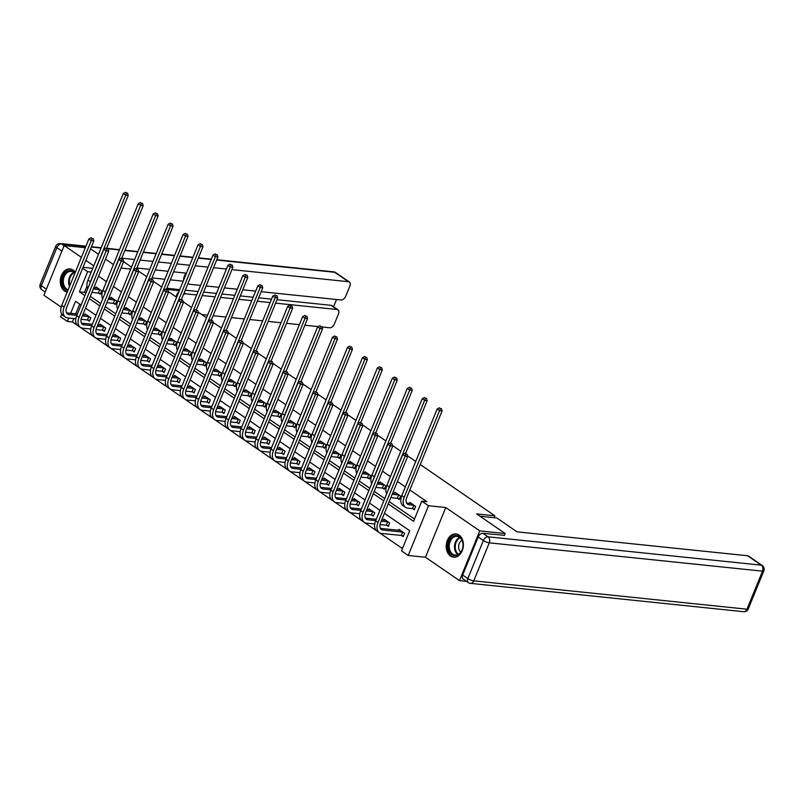 <?xml version="1.0" encoding="UTF-8"?>
<svg xmlns="http://www.w3.org/2000/svg" width="804" height="804" viewBox="0 0 804 804"><rect width="100%" height="100%" fill="white"/><g stroke="black" fill="none" stroke-linecap="round" stroke-linejoin="round"><path stroke-width="1.21" d="M75.295 272.244A11.698 8.573 -84.1 0 0 73.164 270.104A11.698 8.573 -84.1 0 0 70.089 268.948A11.698 8.573 -84.1 0 0 60.742 277.521A11.698 8.573 -84.1 0 0 64.601 291.068A11.698 8.573 -84.1 0 0 67.174 292.143M450.501 556.036A11.698 8.573 -84.1 0 0 453.577 557.192A11.698 8.573 -84.1 0 0 462.933 548.619A11.698 8.573 -84.1 0 0 459.064 535.072A11.698 8.573 -84.1 0 0 455.989 533.916A11.698 8.573 -84.1 0 0 446.642 542.499A11.698 8.573 -84.1 0 0 450.501 556.036M73.797 318.555L72.41 321.942L67.335 321.419L60.632 316.816L61.727 314.123M85.304 247.712L64.179 245.521L43.888 295.249L61.174 307.128M466.521 581.352L459.486 580.619L479.777 530.891L445.768 507.535L428.502 505.746L408.211 555.474L401.497 550.871L409.728 530.71L384.423 513.334M445.768 507.535L425.477 557.262L459.486 580.619M425.477 557.262L408.211 555.474M72.41 321.942L402.442 548.559M420.221 464.531L494.902 515.816L476.621 513.917L505.173 533.524L504.369 535.494M505.173 533.524L479.777 530.891M138.479 271.079L146.74 276.747M153.423 281.34L161.684 287.008M168.368 291.601L176.629 297.269M183.312 301.862L191.573 307.53M198.256 312.123L206.517 317.801M213.201 322.384L221.462 328.062M228.145 332.645L236.406 338.323M243.099 342.906L251.361 348.584M258.044 353.177L266.305 358.845M272.988 363.438L281.249 369.106M287.932 373.699L296.194 379.367M302.877 383.96L311.138 389.628M317.821 394.221L326.082 399.889M332.766 404.482L341.027 410.161M347.71 414.743L355.971 420.422M362.654 425.004L370.915 430.683M377.609 435.265L385.87 440.944M392.553 445.537L400.814 451.205M407.497 455.798L415.758 461.466M494.138 517.686L494.902 515.816M79.696 304.093L75.717 313.851M401.719 535.585L403.276 536.65L404.643 533.293L398.895 529.344L398.513 530.288M386.774 525.324L388.332 526.389L389.699 523.032L383.95 519.082L383.568 520.017M371.83 515.062L373.388 516.128L374.754 512.771L369.006 508.821L368.624 509.756M356.886 504.801L358.443 505.867L359.81 502.51L354.061 498.56L353.68 499.495M341.941 494.54L343.499 495.606L344.866 492.249L339.117 488.299L338.735 489.234M326.997 484.279L328.545 485.345L329.921 481.978L324.173 478.038L323.791 478.973M312.052 474.008L313.6 475.084L314.977 471.717L309.228 467.777L308.847 468.712M297.098 463.747L298.656 464.823L300.033 461.456L294.284 457.506L293.902 458.451M282.154 453.486L283.712 454.551L285.088 451.195L279.34 447.245L278.948 448.19M267.209 443.225L268.767 444.29L270.134 440.934L264.385 436.984L264.003 437.929M252.265 432.964L253.823 434.029L255.19 430.673L249.441 426.723L249.059 427.658M237.321 422.703L238.878 423.768L240.245 420.412L234.497 416.462L234.115 417.397M222.376 412.442L223.934 413.507L225.301 410.151L219.552 406.201L219.17 407.136M207.432 402.181L208.99 403.246L210.357 399.889L204.608 395.94L204.226 396.874M192.488 391.91L194.035 392.985L195.412 389.618L189.664 385.679L189.282 386.613M177.543 381.649L179.091 382.724L180.468 379.357L174.719 375.418L174.337 376.352M162.589 371.388L164.147 372.463L165.523 369.096L159.775 365.147L159.393 366.091M147.645 361.127L149.202 362.192L150.579 358.835L144.831 354.886L144.439 355.83M132.7 350.866L134.258 351.931L135.625 348.574L129.876 344.625L129.494 345.569M117.756 340.605L119.314 341.67L120.68 338.313L114.932 334.363L114.55 335.298M102.811 330.343L104.369 331.409L105.736 328.052L99.987 324.102L99.606 325.037M87.867 320.082L89.425 321.148L90.792 317.791L85.043 313.841L84.661 314.776M388.262 503.927L413.568 521.304L421.798 501.143L426.874 501.666L409.839 489.968M405.377 486.902L397.437 481.455M390.432 476.641L382.493 471.184M375.488 466.38L367.539 460.923M360.544 456.119L352.594 450.662M345.589 445.858L337.65 440.401M330.645 435.597L322.705 430.14M315.701 425.336L307.761 419.879M300.756 415.065L292.817 409.618M285.812 404.804L277.872 399.357M270.868 394.543L262.928 389.096M255.923 384.282L247.984 378.825M240.979 374.021L233.029 368.564M226.035 363.76L218.085 358.303M211.08 353.499L203.141 348.042M196.136 343.238L188.196 337.78M181.191 332.967L173.252 327.519M166.247 322.705L158.308 317.258M151.303 312.444L143.363 306.997M136.358 302.183L128.419 296.736M121.414 291.922L113.475 286.465M106.47 281.661L98.52 276.204M87.013 286.184L84.48 292.375L85.837 293.299M90.299 296.364L100.781 303.57M105.244 306.625L115.726 313.831M120.188 316.897L130.67 324.092M135.132 327.158L145.614 334.353M150.077 337.419L160.559 344.614M165.021 347.68L175.503 354.876M179.965 357.941L190.447 365.137M194.92 368.202L205.402 375.398M209.864 378.463L220.346 385.669M224.808 388.724L235.291 395.93M239.753 398.995L250.235 406.191M254.697 409.256L265.179 416.452M269.642 419.517L280.124 426.713M284.586 429.778L295.068 436.974M299.53 440.039L310.012 447.235M314.475 450.3L324.957 457.496M329.429 460.561L339.911 467.757M344.373 470.822L354.855 478.028M359.318 481.083L369.8 488.289M374.262 491.355L384.744 498.55M389.206 501.616L414.512 518.992M412.693 508.701L414.251 509.776L415.618 506.409L409.869 502.46L409.487 503.404M397.749 498.44L399.297 499.505L400.673 496.148L394.925 492.199L394.543 493.143M382.804 488.179L384.352 489.244L385.729 485.887L379.98 481.938L379.599 482.882M367.85 477.918L369.408 478.983L370.785 475.626L365.036 471.677L364.654 472.611M352.906 467.657L354.463 468.722L355.84 465.365L350.092 461.416L349.7 462.35M337.961 457.396L339.519 458.461L340.886 455.104L335.137 451.155L334.755 452.089M323.017 447.135L324.575 448.2L325.942 444.843L320.193 440.893L319.811 441.828M308.073 436.873L309.63 437.939L310.997 434.572L305.249 430.632L304.867 431.567M293.128 426.602L294.686 427.678L296.053 424.311L290.304 420.371L289.922 421.306M278.184 416.341L279.742 417.417L281.109 414.05L275.36 410.1L274.978 411.045M263.24 406.08L264.787 407.146L266.164 403.789L260.416 399.839L260.034 400.784M248.295 395.819L249.843 396.885L251.22 393.528L245.471 389.578L245.089 390.523M233.341 385.558L234.899 386.623L236.275 383.267L230.527 379.317L230.145 380.252M218.397 375.297L219.954 376.362L221.331 373.006L215.583 369.056L215.191 369.991M203.452 365.036L205.01 366.101L206.377 362.745L200.628 358.795L200.246 359.73M188.508 354.775L190.066 355.84L191.432 352.484L185.684 348.534L185.302 349.469M173.563 344.514L175.121 345.579L176.488 342.213L170.739 338.273L170.358 339.208M158.619 334.243L160.177 335.318L161.544 331.951L155.795 328.012L155.413 328.947M143.675 323.982L145.233 325.057L146.599 321.69L140.851 317.741L140.469 318.685M128.73 313.721L130.278 314.786L131.655 311.429L125.906 307.48L125.524 308.424M113.786 303.46L115.334 304.525L116.711 301.168L110.962 297.219L110.58 298.163M98.832 293.199L100.389 294.264L101.766 290.907L96.018 286.958L95.636 287.892M93.787 265.853L85.847 260.395M81.385 257.33L64.179 245.521M92.782 268.315L83.023 267.3M82.631 268.255L87.636 271.692L79.405 291.852L84.892 295.621M91.254 272.064L87.636 271.692M421.798 501.143L428.502 505.746M120.982 268.054L130.74 269.069M90.561 248.838L98.5 254.285M105.505 259.099L113.444 264.546M81.053 305.028L75.566 301.259L70.641 313.319M68.722 318.022L67.335 321.419M379.96 510.269L369.478 503.073M365.016 500.008L354.534 492.812M350.072 489.747L339.589 482.551M335.127 479.485L324.645 472.28M320.183 469.224L309.691 462.019M305.229 458.953L294.746 451.758M290.284 448.692L279.802 441.496M275.34 438.431L264.858 431.235M260.395 428.17L249.913 420.974M245.451 417.909L234.969 410.713M230.507 407.648L220.025 400.452M215.562 397.387L205.08 390.191M200.618 387.126L190.136 379.92M185.674 376.865L175.182 369.659M170.719 366.594L160.237 359.398M155.775 356.333L145.293 349.137M140.831 346.072L130.348 338.876M125.886 335.811L115.404 328.615M110.942 325.55L100.46 318.354M95.998 315.289L85.515 308.093M89.355 298.676L99.837 305.882M104.299 308.947L114.781 316.143M119.243 319.208L129.725 326.404M134.188 329.469L144.67 336.665M149.132 339.73L159.614 346.926M164.076 349.991L174.558 357.187M179.031 360.252L189.513 367.448M193.975 370.513L204.457 377.709M208.919 380.774L219.402 387.98M223.864 391.035L234.346 398.241M238.808 401.307L249.29 408.502M253.752 411.568L264.235 418.763M268.697 421.829L279.179 429.024M283.641 432.09L294.123 439.285M298.585 442.351L309.068 449.547M313.54 452.612L324.022 459.808M328.484 462.873L338.966 470.079M343.429 473.134L353.911 480.34M358.373 483.405L368.855 490.601M373.317 493.666L383.799 500.862M84.48 292.375L79.405 291.852M411.427 503.535L406.703 503.113A7.497 4.744 -55.5 0 1 406.603 503.103M413.618 505.224L409.095 504.761A7.497 4.744 -55.5 0 1 407.588 504.219A7.497 4.744 -55.5 0 1 406.764 497.515L442.11 410.884L439.567 410.623L404.221 497.244A11.246 7.115 124.5 0 0 405.467 507.314A11.246 7.115 124.5 0 0 407.728 508.118L412.251 508.59L414.06 505.344M414.492 509.183L412.251 508.59M440.331 408.462L439.366 407.799L440.331 408.462L439.567 410.623L437.175 408.975L401.829 495.606A11.246 7.115 124.5 0 0 403.075 505.666L405.467 507.314M437.175 408.975L439.366 407.799M441.346 408.563L442.11 410.884M403.518 536.057L401.276 535.464L402.653 532.107L382.895 530.057A7.497 4.744 -55.5 0 1 381.387 529.524A7.497 4.744 -55.5 0 1 380.553 522.811L407.678 456.35L405.136 456.089L378.011 522.55A11.246 7.115 124.5 0 0 379.267 532.61A11.246 7.115 124.5 0 0 381.518 533.424L401.276 535.464M400.452 530.409L380.493 528.419A7.497 4.744 -55.5 0 1 380.392 528.399M405.899 453.928L404.935 453.265L405.899 453.928L405.136 456.089L402.744 454.441L375.619 520.902A11.246 7.115 124.5 0 0 376.865 530.972L379.267 532.61M402.744 454.441L404.935 453.265M406.914 454.029L407.678 456.35M455.566 535.564A10.13 7.417 95.9 0 1 463.044 544.951A10.13 7.417 95.9 0 1 455.627 555.715A10.13 7.417 95.9 0 1 448.14 546.328A10.13 7.417 95.9 0 1 455.566 535.564M456.129 555.021A9.377 6.864 -84.1 0 0 462.983 545.725A9.377 6.864 -84.1 0 0 457.074 536.369A9.377 6.864 -84.1 0 0 456.079 536.369A9.377 6.864 -84.1 0 0 449.225 545.665A9.377 6.864 -84.1 0 0 455.134 555.021A9.377 6.864 -84.1 0 0 456.129 555.021M456.963 534.097A11.628 8.512 -84.1 0 0 456.793 534.077A11.628 8.512 -84.1 0 0 455.566 534.067A11.628 8.512 -84.1 0 0 447.064 545.594A11.628 8.512 -84.1 0 0 454.401 557.202A11.628 8.512 -84.1 0 0 454.561 557.222L454.401 557.202M461.978 540.288A6.673 4.894 -84.1 0 0 458.652 545.956A6.673 4.894 -84.1 0 0 460.742 552.187M67.807 290.586A10.13 7.417 95.9 0 1 62.3 280.053A10.13 7.417 95.9 0 1 69.667 270.586A10.13 7.417 95.9 0 1 74.963 273.069M74.832 273.39A9.377 6.864 -84.1 0 0 71.174 271.39A9.377 6.864 -84.1 0 0 70.179 271.39A9.377 6.864 -84.1 0 0 63.385 279.913A9.377 6.864 -84.1 0 0 68.129 289.802M70.893 269.099L71.043 269.119A11.628 8.512 -84.1 0 0 70.893 269.099A11.628 8.512 -84.1 0 0 69.667 269.099A11.628 8.512 -84.1 0 0 61.225 279.752A11.628 8.512 -84.1 0 0 67.245 291.973M479.968 516.208L496.802 517.957L517.012 531.836L747.579 555.755A4.502 2.844 -55.5 0 1 748.484 556.077L762.182 565.483A4.502 2.844 124.5 0 0 761.277 565.162L747.579 555.755M478.189 536.982L462.672 575.021L467.838 578.578L483.365 540.539L478.189 536.982A4.502 2.844 -55.5 0 1 482.882 533.273L504.43 535.333M468.34 582.598A4.502 4.502 0 0 0 470.42 583.362A4.502 3.296 -84.1 0 0 473.757 580.86L746.986 609.201L762.504 571.162L489.284 542.831L473.757 580.86A4.502 1.136 22.2 0 1 467.838 578.578A4.502 2.844 124.5 0 0 468.34 582.598L463.164 579.051A4.502 2.844 -55.5 0 1 462.672 575.021M131.524 267.149L123.585 261.692M184.186 292.746L185.764 293.822L196.709 294.957M202.186 295.53L215.06 296.867M220.547 297.43L233.421 298.766M238.899 299.339L251.773 300.666M257.26 301.239L270.134 302.575M275.611 303.138L337.107 309.52L330.977 305.309A4.502 2.844 -55.5 0 1 331.871 305.631L338.002 309.841A4.502 2.844 124.5 0 0 337.107 309.52M185.764 293.822A4.502 2.844 124.5 0 0 183.453 294.535M201.774 314.535L207.603 315.138M213.08 315.711L225.964 317.047M231.441 317.61L244.315 318.947M249.793 319.52L262.677 320.856M268.154 321.419L281.028 322.756M286.505 323.329L299.389 324.665M304.867 325.228L318.133 326.605M321.952 326.997L329.64 327.801A4.502 2.844 124.5 0 0 334.333 324.082L338.504 313.872A4.502 2.844 124.5 0 0 338.002 309.841M261.149 291.691L340.996 299.972A4.502 2.844 124.5 0 0 345.69 296.264L349.861 286.043A4.502 2.844 124.5 0 0 349.358 282.023A4.502 2.844 124.5 0 0 348.454 281.701L334.755 272.295L216.668 260.044M333.549 306.776L336.514 299.51M188.096 283.169A4.502 2.844 124.5 0 0 188.759 283.963A4.502 2.844 124.5 0 0 189.664 284.284L200.598 285.42M255.672 291.128L242.798 289.792M237.311 289.219L224.437 287.892M218.959 287.319L206.085 285.983M121.756 258.184L134.63 259.521M140.117 260.094L152.991 261.421M158.468 261.993L171.342 263.33M176.83 263.893L189.704 265.23M195.181 265.802L208.065 267.139M213.542 267.702L226.416 269.038M231.894 269.611L348.454 281.701M186.468 273.159L173.594 271.832M168.106 271.26L155.232 269.923M149.755 269.36L136.881 268.023M167.212 289.44L179.312 290.696M166.87 288.294L179.744 289.621M185.232 290.194L198.106 291.53M203.583 292.093L216.467 293.43M221.944 294.003L234.818 295.339M240.295 295.902L253.18 297.239M258.657 297.812L271.531 299.148M277.008 299.711L330.977 305.309M183.201 281.159L170.327 279.822M164.85 279.249L151.976 277.913M183.734 279.862A4.502 2.844 -55.5 0 1 184.046 277.038L185.654 273.079M175.965 296.817L176.86 294.646A4.502 2.844 -55.5 0 1 178.779 291.993M396.483 493.274L392.744 492.952M399.538 498.922L397.307 498.329L398.673 494.962L394.151 494.5A7.497 4.744 -55.5 0 1 392.643 493.957A7.497 4.744 -55.5 0 1 392.402 493.777M390.955 497.314A11.246 7.115 124.5 0 0 392.784 497.857L397.307 498.329M405.648 453.335L427.165 400.623L424.623 400.362L389.277 486.983A11.246 7.115 124.5 0 0 388.563 489.174M425.386 398.201L424.422 397.538L425.386 398.201L424.623 400.362L422.231 398.714L386.885 485.345A11.246 7.115 124.5 0 0 386.684 493.797M422.231 398.714L424.422 397.538M426.401 398.302L427.165 400.623M381.538 483.013L377.79 482.691M384.593 488.651L382.362 488.068L383.729 484.701L379.207 484.229A7.497 4.744 -55.5 0 1 377.699 483.696A7.497 4.744 -55.5 0 1 377.458 483.516M376.011 487.053A11.246 7.115 124.5 0 0 377.83 487.596L382.362 488.068M390.704 443.074L412.221 390.362L409.678 390.101L374.332 476.722A11.246 7.115 124.5 0 0 373.619 478.913M410.442 387.94L409.477 387.277L410.442 387.94L409.678 390.101L407.286 388.453L371.93 475.084A11.246 7.115 124.5 0 0 371.739 483.536M407.286 388.453L409.477 387.277M411.457 388.041L412.221 390.362M388.573 525.796L386.332 525.203L387.709 521.846L381.227 521.173M375.739 520.61L367.941 519.796A7.497 4.744 -55.5 0 1 366.443 519.263A7.497 4.744 -55.5 0 1 365.609 512.55L392.734 446.089L390.191 445.818L363.066 512.289A11.246 7.115 124.5 0 0 364.323 522.349A11.246 7.115 124.5 0 0 366.574 523.153L374.734 524.007M380.021 524.55L386.332 525.203M385.508 520.148L381.769 519.836M376.292 519.263L365.549 518.148A7.497 4.744 -55.5 0 1 365.448 518.138M390.945 443.657L389.99 443.004L390.945 443.657L390.191 445.818L387.799 444.18L360.674 510.64A11.246 7.115 124.5 0 0 361.921 520.711L364.323 522.349M387.799 444.18L389.99 443.004M391.97 443.768L392.734 446.089M373.629 515.535L371.388 514.942L372.765 511.585L366.282 510.912M360.795 510.339L352.996 509.535A7.497 4.744 -55.5 0 1 351.499 509.002A7.497 4.744 -55.5 0 1 350.665 502.289L377.79 435.828L375.247 435.557L348.122 502.028A11.246 7.115 124.5 0 0 349.378 512.088A11.246 7.115 124.5 0 0 351.629 512.892L359.79 513.746M365.076 514.289L371.388 514.942M370.564 509.887L366.825 509.575M361.348 509.002L350.604 507.887A7.497 4.744 -55.5 0 1 350.504 507.877M376.001 433.396L375.046 432.743L376.001 433.396L375.247 435.557L372.855 433.919L345.73 500.379A11.246 7.115 124.5 0 0 346.976 510.45L349.378 512.088M372.855 433.919L375.046 432.743M377.016 433.507L377.79 435.828M366.584 472.742L362.845 472.43M369.649 478.39L367.418 477.797L368.785 474.44L364.262 473.968A7.497 4.744 -55.5 0 1 362.755 473.435A7.497 4.744 -55.5 0 1 362.514 473.244M361.066 476.792A11.246 7.115 124.5 0 0 362.885 477.335L367.418 477.797M375.759 432.813L397.276 380.101L394.734 379.84L359.388 466.461A11.246 7.115 124.5 0 0 358.674 468.652M395.488 377.679L394.533 377.016L395.488 377.679L394.734 379.84L392.342 378.192L356.986 464.812A11.246 7.115 124.5 0 0 356.785 473.275M392.342 378.192L394.533 377.016M396.503 377.779L397.276 380.101M351.639 462.481L347.901 462.169M354.705 468.129L352.474 467.536L353.84 464.179L349.318 463.707A7.497 4.744 -55.5 0 1 347.81 463.174A7.497 4.744 -55.5 0 1 347.569 462.983M346.122 466.531A11.246 7.115 124.5 0 0 347.941 467.074L352.474 467.536M360.815 422.552L382.332 369.84L379.789 369.579L344.444 456.2A11.246 7.115 124.5 0 0 343.73 458.391M380.543 367.408L379.588 366.755L380.543 367.408L379.789 369.579L377.398 367.93L342.042 454.551A11.246 7.115 124.5 0 0 341.841 463.014M377.398 367.93L379.588 366.755M381.558 367.518L382.332 369.84M336.695 452.22L332.956 451.908M339.76 457.868L337.519 457.275L338.896 453.918L334.374 453.446A7.497 4.744 -55.5 0 1 332.866 452.913A7.497 4.744 -55.5 0 1 332.625 452.722M331.178 456.27A11.246 7.115 124.5 0 0 332.997 456.803L337.519 457.275M345.871 412.291L367.388 359.579L364.845 359.308L329.489 445.939A11.246 7.115 124.5 0 0 328.786 448.129M365.599 357.147L364.644 356.494L365.599 357.147L364.845 359.308L362.453 357.669L327.097 444.29A11.246 7.115 124.5 0 0 326.896 452.752M362.453 357.669L364.644 356.494M366.614 357.257L367.388 359.579M358.684 505.274L356.443 504.681L357.82 501.324L351.328 500.651M345.851 500.078L338.052 499.274A7.497 4.744 -55.5 0 1 336.554 498.731A7.497 4.744 -55.5 0 1 335.72 492.028L362.845 425.557L360.303 425.296L333.178 491.767A11.246 7.115 124.5 0 0 334.424 501.827A11.246 7.115 124.5 0 0 336.685 502.631L344.836 503.475M350.132 504.028L356.443 504.681M355.619 499.626L351.881 499.314M346.393 498.741L335.66 497.626A7.497 4.744 -55.5 0 1 335.559 497.616M361.056 423.135L360.102 422.482L361.056 423.135L360.303 425.296L357.911 423.658L330.786 490.118A11.246 7.115 124.5 0 0 332.032 500.178L334.424 501.827M357.911 423.658L360.102 422.482M362.071 423.246L362.845 425.557M343.74 495.013L341.499 494.42L342.866 491.063L336.384 490.39M330.906 489.817L323.107 489.013A7.497 4.744 -55.5 0 1 321.61 488.47A7.497 4.744 -55.5 0 1 320.776 481.767L347.901 415.296L345.358 415.035L318.233 481.495A11.246 7.115 124.5 0 0 319.479 491.566A11.246 7.115 124.5 0 0 321.741 492.37L329.891 493.214M335.188 493.767L341.499 494.42M340.675 489.365L336.936 489.053M331.449 488.48L320.716 487.365A7.497 4.744 -55.5 0 1 320.615 487.355M346.112 412.874L345.157 412.221L346.112 412.874L345.358 415.035L342.966 413.397L315.841 479.857A11.246 7.115 124.5 0 0 317.088 489.917L319.479 491.566M342.966 413.397L345.157 412.221M347.127 412.985L347.901 415.296M328.786 484.752L326.555 484.159L327.921 480.802L321.439 480.129M315.962 479.556L308.163 478.752A7.497 4.744 -55.5 0 1 306.656 478.209A7.497 4.744 -55.5 0 1 305.832 471.506L332.946 405.035L330.414 404.774L303.289 471.234A11.246 7.115 124.5 0 0 304.535 481.305A11.246 7.115 124.5 0 0 306.796 482.109L314.947 482.953M320.243 483.505L326.555 484.159M325.731 479.104L321.992 478.782M316.505 478.219L305.771 477.104A7.497 4.744 -55.5 0 1 305.671 477.094M331.168 402.613L330.213 401.95L331.168 402.613L330.414 404.774L328.012 403.126L300.897 469.596A11.246 7.115 124.5 0 0 302.143 479.656L304.535 481.305M328.012 403.126L330.213 401.95M332.183 402.714L332.946 405.035M321.751 441.959L318.012 441.647M324.816 447.607L322.575 447.014L323.952 443.657L319.419 443.185A7.497 4.744 -55.5 0 1 317.922 442.652A7.497 4.744 -55.5 0 1 317.68 442.461M316.233 445.999A11.246 7.115 124.5 0 0 318.052 446.542L322.575 447.014M330.926 402.03L352.433 349.318L349.901 349.047L314.545 435.678A11.246 7.115 124.5 0 0 313.841 437.868M350.655 346.886L349.7 346.233L350.655 346.886L349.901 349.047L347.499 347.408L312.153 434.029A11.246 7.115 124.5 0 0 311.952 442.491M347.499 347.408L349.7 346.233M351.67 346.996L352.433 349.318M313.841 474.491L311.61 473.898L312.977 470.531L306.495 469.868M301.018 469.295L293.219 468.491A7.497 4.744 -55.5 0 1 291.711 467.948A7.497 4.744 -55.5 0 1 290.877 461.235L318.002 394.774L315.469 394.513L288.345 460.973A11.246 7.115 124.5 0 0 289.591 471.043A11.246 7.115 124.5 0 0 291.842 471.847L300.003 472.692M305.289 473.244L311.61 473.898M310.786 468.843L307.038 468.521M301.56 467.958L290.827 466.843A7.497 4.744 -55.5 0 1 290.716 466.833M316.223 392.352L315.268 391.689L316.223 392.352L315.469 394.513L313.068 392.865L285.943 459.335A11.246 7.115 124.5 0 0 287.199 469.395L289.591 471.043M313.068 392.865L315.268 391.689M317.238 392.452L318.002 394.774M306.806 431.698L303.068 431.376M309.872 437.346L307.63 436.753L309.007 433.396L304.475 432.924A7.497 4.744 -55.5 0 1 302.977 432.381A7.497 4.744 -55.5 0 1 302.736 432.2M301.289 435.738A11.246 7.115 124.5 0 0 303.108 436.281L307.63 436.753M315.982 391.769L337.489 339.047L334.956 338.786L299.601 425.416A11.246 7.115 124.5 0 0 298.897 427.607M335.71 336.625L334.755 335.971L335.71 336.625L334.956 338.786L332.554 337.147L297.209 423.768A11.246 7.115 124.5 0 0 297.008 432.23M332.554 337.147L334.755 335.971M336.725 336.735L337.489 339.047M298.897 464.23L296.666 463.637L298.033 460.27L291.55 459.597M286.073 459.034L278.274 458.22A7.497 4.744 -55.5 0 1 276.767 457.687A7.497 4.744 -55.5 0 1 275.933 450.974L303.058 384.513L300.525 384.252L273.4 450.712A11.246 7.115 124.5 0 0 274.646 460.782A11.246 7.115 124.5 0 0 276.898 461.586L285.058 462.431M290.344 462.983L296.666 463.637M295.832 458.581L292.093 458.26M286.616 457.697L275.872 456.582A7.497 4.744 -55.5 0 1 275.772 456.571M301.279 382.091L300.314 381.428L301.279 382.091L300.525 384.252L298.123 382.603L270.998 449.064A11.246 7.115 124.5 0 0 272.254 459.134L274.646 460.782M298.123 382.603L300.314 381.428M302.294 382.191L303.058 384.513M291.862 421.437L288.123 421.115M294.927 427.085L292.686 426.492L294.063 423.125L289.53 422.663A7.497 4.744 -55.5 0 1 288.033 422.12A7.497 4.744 -55.5 0 1 287.782 421.939M286.345 425.477A11.246 7.115 124.5 0 0 288.164 426.019L292.686 426.492M301.038 381.508L322.545 328.786L320.012 328.524L284.656 415.145A11.246 7.115 124.5 0 0 283.953 417.346M320.766 326.364L319.811 325.71L320.766 326.364L320.012 328.524L317.61 326.876L282.264 413.507A11.246 7.115 124.5 0 0 282.063 421.969M317.61 326.876L319.811 325.71M321.781 326.464L322.545 328.786M283.953 453.958L281.722 453.376L283.088 450.009L276.606 449.335M271.119 448.773L263.33 447.959A7.497 4.744 -55.5 0 1 261.823 447.426A7.497 4.744 -55.5 0 1 260.988 440.713L288.113 374.252L285.571 373.991L258.456 440.451A11.246 7.115 124.5 0 0 259.702 450.521A11.246 7.115 124.5 0 0 261.953 451.325L270.114 452.17M275.4 452.712L281.722 453.376M280.887 448.32L277.149 447.999M271.672 447.426L260.928 446.32A7.497 4.744 -55.5 0 1 260.828 446.3M286.335 371.83L285.37 371.167L286.335 371.83L285.571 373.991L283.179 372.342L256.054 438.803A11.246 7.115 124.5 0 0 257.31 448.873L259.702 450.521M283.179 372.342L285.37 371.167M287.35 371.93L288.113 374.252M276.918 411.176L273.179 410.854M279.983 416.824L277.742 416.231L279.109 412.864L274.586 412.402A7.497 4.744 -55.5 0 1 273.079 411.859A7.497 4.744 -55.5 0 1 272.837 411.678M271.4 415.216A11.246 7.115 124.5 0 0 273.219 415.758L277.742 416.231M286.093 371.247L307.6 318.525L305.058 318.263L269.712 404.884A11.246 7.115 124.5 0 0 269.008 407.085M305.821 316.103L304.857 315.439L305.821 316.103L305.058 318.263L302.666 316.615L267.32 403.246A11.246 7.115 124.5 0 0 267.119 411.708M302.666 316.615L304.857 315.439M306.837 316.203L307.6 318.525M269.008 443.697L266.767 443.104L268.144 439.748L261.662 439.074M256.174 438.512L248.386 437.698A7.497 4.744 -55.5 0 1 246.878 437.165A7.497 4.744 -55.5 0 1 246.044 430.452L273.169 363.991L270.626 363.73L243.501 430.19A11.246 7.115 124.5 0 0 244.758 440.25A11.246 7.115 124.5 0 0 247.009 441.064L255.169 441.909M260.456 442.451L266.767 443.104M265.943 438.049L262.204 437.738M256.727 437.165L245.984 436.059A7.497 4.744 -55.5 0 1 245.883 436.039M271.39 361.559L270.425 360.906L271.39 361.559L270.626 363.73L268.234 362.081L241.11 428.542A11.246 7.115 124.5 0 0 242.356 438.612L244.758 440.25M268.234 362.081L270.425 360.906M272.405 361.669L273.169 363.991M261.973 400.915L258.235 400.593M265.029 406.553L262.797 405.97L264.164 402.603L259.642 402.141A7.497 4.744 -55.5 0 1 258.134 401.598A7.497 4.744 -55.5 0 1 257.893 401.417M256.446 404.955A11.246 7.115 124.5 0 0 258.265 405.497L262.797 405.97M271.139 360.976L292.656 308.264L290.113 308.002L254.767 394.623A11.246 7.115 124.5 0 0 254.054 396.814M290.877 305.842L289.912 305.178L290.877 305.842L290.113 308.002L287.721 306.354L252.376 392.985A11.246 7.115 124.5 0 0 252.175 401.437M287.721 306.354L289.912 305.178M291.892 305.942L292.656 308.264M254.064 433.436L251.823 432.843L253.2 429.487L246.717 428.813M241.23 428.251L233.431 427.437A7.497 4.744 -55.5 0 1 231.934 426.904A7.497 4.744 -55.5 0 1 231.1 420.19L258.225 353.73L255.682 353.458L228.557 419.929A11.246 7.115 124.5 0 0 229.813 429.989A11.246 7.115 124.5 0 0 232.065 430.793L240.225 431.647M245.511 432.19L251.823 432.843M250.999 427.788L247.26 427.477M241.783 426.904L231.039 425.788A7.497 4.744 -55.5 0 1 230.939 425.778M256.436 351.298L255.481 350.644L256.436 351.298L255.682 353.458L253.29 351.82L226.165 418.281A11.246 7.115 124.5 0 0 227.411 428.351L229.813 429.989M253.29 351.82L255.481 350.644M257.451 351.408L258.225 353.73M247.029 390.643L243.28 390.332M250.084 396.292L247.853 395.699L249.22 392.342L244.697 391.87A7.497 4.744 -55.5 0 1 243.19 391.337A7.497 4.744 -55.5 0 1 242.949 391.156M241.501 394.694A11.246 7.115 124.5 0 0 243.321 395.236L247.853 395.699M256.195 350.715L277.712 298.003L275.169 297.741L239.823 384.362A11.246 7.115 124.5 0 0 239.11 386.553M275.923 295.581L274.968 294.917L275.923 295.581L275.169 297.741L272.777 296.093L237.421 382.724A11.246 7.115 124.5 0 0 237.23 391.176M272.777 296.093L274.968 294.917M276.948 295.681L277.712 298.003M239.12 423.175L236.878 422.582L238.255 419.226L231.773 418.552M226.286 417.979L218.487 417.175A7.497 4.744 -55.5 0 1 216.99 416.643A7.497 4.744 -55.5 0 1 216.155 409.929L243.28 343.469L240.738 343.197L213.613 409.668A11.246 7.115 124.5 0 0 214.869 419.728A11.246 7.115 124.5 0 0 217.12 420.532L225.271 421.376M230.567 421.929L236.878 422.582M236.054 417.527L232.316 417.216M226.839 416.643L216.095 415.527A7.497 4.744 -55.5 0 1 215.995 415.517M241.491 341.037L240.537 340.383L241.491 341.037L240.738 343.197L238.346 341.559L211.221 408.02A11.246 7.115 124.5 0 0 212.467 418.09L214.869 419.728M238.346 341.559L240.537 340.383M242.506 341.147L243.28 343.469M232.075 380.382L228.336 380.071M235.14 386.031L232.909 385.438L234.276 382.081L229.753 381.609A7.497 4.744 -55.5 0 1 228.246 381.076A7.497 4.744 -55.5 0 1 228.004 380.885M226.557 384.433A11.246 7.115 124.5 0 0 228.376 384.975L232.909 385.438M241.25 340.454L262.767 287.742L260.225 287.48L224.879 374.101A11.246 7.115 124.5 0 0 224.165 376.292M260.978 285.319L260.024 284.656L260.978 285.319L260.225 287.48L257.833 285.832L222.477 372.453A11.246 7.115 124.5 0 0 222.276 380.915M257.833 285.832L260.024 284.656M261.993 285.42L262.767 287.742M224.175 412.914L221.934 412.321L223.311 408.965L216.819 408.291M211.341 407.718L203.543 406.914A7.497 4.744 -55.5 0 1 202.045 406.372A7.497 4.744 -55.5 0 1 201.211 399.668L228.336 333.198L225.793 332.936L198.668 399.407A11.246 7.115 124.5 0 0 199.915 409.467A11.246 7.115 124.5 0 0 202.176 410.271L210.326 411.115M215.623 411.668L221.934 412.321M221.11 407.266L217.371 406.955M211.884 406.382L201.151 405.266A7.497 4.744 -55.5 0 1 201.05 405.256M226.547 330.776L225.592 330.122L226.547 330.776L225.793 332.936L223.401 331.298L196.276 397.759A11.246 7.115 124.5 0 0 197.523 407.819L199.915 409.467M223.401 331.298L225.592 330.122M227.562 330.886L228.336 333.198M217.13 370.121L213.392 369.81M220.195 375.769L217.964 375.177L219.331 371.82L214.809 371.347A7.497 4.744 -55.5 0 1 213.301 370.815A7.497 4.744 -55.5 0 1 213.06 370.624M211.613 374.172A11.246 7.115 124.5 0 0 213.432 374.714L217.964 375.177M226.306 330.193L247.823 277.481L245.28 277.219L209.934 363.84A11.246 7.115 124.5 0 0 209.221 366.031M246.034 275.048L245.079 274.395L246.034 275.048L245.28 277.219L242.888 275.571L207.532 362.192A11.246 7.115 124.5 0 0 207.331 370.654M242.888 275.571L245.079 274.395M247.049 275.159L247.823 277.481M209.231 402.653L206.99 402.06L208.357 398.704L201.874 398.03M196.397 397.457L188.598 396.653A7.497 4.744 -55.5 0 1 187.101 396.111A7.497 4.744 -55.5 0 1 186.267 389.407L213.392 322.937L210.849 322.675L183.724 389.136A11.246 7.115 124.5 0 0 184.97 399.206A11.246 7.115 124.5 0 0 187.231 400.01L195.382 400.854M200.678 401.407L206.99 402.06M206.166 397.005L202.427 396.684M196.94 396.121L186.206 395.005A7.497 4.744 -55.5 0 1 186.106 394.995M211.603 320.515L210.648 319.861L211.603 320.515L210.849 322.675L208.457 321.027L181.332 387.498A11.246 7.115 124.5 0 0 182.578 397.558L184.97 399.206M208.457 321.027L210.648 319.861M212.618 320.625L213.392 322.937M202.186 359.86L198.447 359.549M205.251 365.508L203.01 364.916L204.387 361.559L199.854 361.086A7.497 4.744 -55.5 0 1 198.357 360.554A7.497 4.744 -55.5 0 1 198.116 360.363M196.668 363.91A11.246 7.115 124.5 0 0 198.487 364.443L203.01 364.916M211.362 319.932L232.879 267.219L230.336 266.948L194.98 353.579A11.246 7.115 124.5 0 0 194.277 355.77M231.09 264.787L230.135 264.134L231.09 264.787L230.336 266.948L227.944 265.31L192.588 351.931A11.246 7.115 124.5 0 0 192.387 360.393M227.944 265.31L230.135 264.134M232.105 264.898L232.879 267.219M194.277 392.392L192.045 391.799L193.412 388.443L186.93 387.769M181.453 387.196L173.654 386.392A7.497 4.744 -55.5 0 1 172.146 385.85A7.497 4.744 -55.5 0 1 171.322 379.146L198.437 312.676L195.905 312.414L168.78 378.875A11.246 7.115 124.5 0 0 170.026 388.945A11.246 7.115 124.5 0 0 172.287 389.749L180.438 390.593M185.734 391.146L192.045 391.799M191.221 386.744L187.483 386.422M181.995 385.86L171.262 384.744A7.497 4.744 -55.5 0 1 171.162 384.734M196.658 310.254L195.704 309.59L196.658 310.254L195.905 312.414L193.503 310.766L166.388 377.237A11.246 7.115 124.5 0 0 167.634 387.297L170.026 388.945M193.503 310.766L195.704 309.59M197.673 310.354L198.437 312.676M187.242 349.599L183.503 349.288M190.307 355.247L188.066 354.654L189.442 351.298L184.91 350.825A7.497 4.744 -55.5 0 1 183.412 350.293A7.497 4.744 -55.5 0 1 183.171 350.102M181.724 353.639A11.246 7.115 124.5 0 0 183.543 354.182L188.066 354.654M196.417 309.671L217.924 256.958L215.392 256.687L180.036 343.318A11.246 7.115 124.5 0 0 179.332 345.509M216.145 254.526L215.191 253.873L216.145 254.526L215.392 256.687L212.99 255.049L177.644 341.67A11.246 7.115 124.5 0 0 177.443 350.132M212.99 255.049L215.191 253.873M217.16 254.637L217.924 256.958M179.332 382.131L177.101 381.538L178.468 378.171L171.986 377.508M166.508 376.935L158.71 376.131A7.497 4.744 -55.5 0 1 157.202 375.589A7.497 4.744 -55.5 0 1 156.368 368.875L183.493 302.415L180.96 302.153L153.835 368.614A11.246 7.115 124.5 0 0 155.082 378.684A11.246 7.115 124.5 0 0 157.333 379.488L165.493 380.332M170.78 380.885L177.101 381.538M176.277 376.483L172.528 376.161M167.051 375.599L156.318 374.483A7.497 4.744 -55.5 0 1 156.207 374.473M181.714 299.992L180.759 299.329L181.714 299.992L180.96 302.153L178.558 300.505L151.433 366.976A11.246 7.115 124.5 0 0 152.69 377.036L155.082 378.684M178.558 300.505L180.759 299.329M182.729 300.093L183.493 302.415M172.297 339.338L168.559 339.017M175.362 344.986L173.121 344.393L174.498 341.037L169.966 340.564A7.497 4.744 -55.5 0 1 168.468 340.022A7.497 4.744 -55.5 0 1 168.227 339.841M166.78 343.378A11.246 7.115 124.5 0 0 168.599 343.921L173.121 344.393M181.473 299.41L202.98 246.687L200.447 246.426L165.091 333.057A11.246 7.115 124.5 0 0 164.388 335.248M201.201 244.265L200.246 243.612L201.201 244.265L200.447 246.426L198.045 244.788L162.699 331.409A11.246 7.115 124.5 0 0 162.498 339.871M198.045 244.788L200.246 243.612M202.216 244.376L202.98 246.687M164.388 371.87L162.157 371.277L163.524 367.91L157.041 367.237M151.564 366.674L143.765 365.86A7.497 4.744 -55.5 0 1 142.258 365.328A7.497 4.744 -55.5 0 1 141.424 358.614L168.549 292.153L166.016 291.892L138.891 358.353A11.246 7.115 124.5 0 0 140.137 368.423A11.246 7.115 124.5 0 0 142.388 369.227L150.549 370.071M155.835 370.624L162.157 371.277M161.323 366.222L157.584 365.9M152.107 365.338L141.363 364.222A7.497 4.744 -55.5 0 1 141.263 364.212M166.77 289.731L165.805 289.068L166.77 289.731L166.016 291.892L163.614 290.244L136.489 356.705A11.246 7.115 124.5 0 0 137.745 366.775L140.137 368.423M163.614 290.244L165.805 289.068M167.785 289.832L168.549 292.153M157.353 329.077L153.614 328.756M160.418 334.725L158.177 334.132L159.554 330.766L155.021 330.303A7.497 4.744 -55.5 0 1 153.524 329.761A7.497 4.744 -55.5 0 1 153.273 329.58M151.835 333.117A11.246 7.115 124.5 0 0 153.654 333.66L158.177 334.132M166.528 289.149L188.035 236.426L185.503 236.165L150.147 322.786A11.246 7.115 124.5 0 0 149.443 324.987M186.257 234.004L185.292 233.351L186.257 234.004L185.503 236.165L183.101 234.517L147.755 321.148A11.246 7.115 124.5 0 0 147.554 329.61M183.101 234.517L185.292 233.351M187.272 234.105L188.035 236.426M149.443 361.599L147.212 361.016L148.579 357.649L142.097 356.976M136.61 356.413L128.821 355.599A7.497 4.744 -55.5 0 1 127.313 355.066A7.497 4.744 -55.5 0 1 126.479 348.353L153.604 281.892L151.062 281.631L123.947 348.092A11.246 7.115 124.5 0 0 125.193 358.152A11.246 7.115 124.5 0 0 127.444 358.966L135.605 359.81M140.891 360.353L147.212 361.016M146.378 355.961L142.64 355.639M137.162 355.066L126.419 353.961A7.497 4.744 -55.5 0 1 126.318 353.941M151.825 279.47L150.861 278.807L151.825 279.47L151.062 281.631L148.67 279.983L121.545 346.444A11.246 7.115 124.5 0 0 122.801 356.514L125.193 358.152M148.67 279.983L150.861 278.807M152.84 279.571L153.604 281.892M142.408 318.816L138.67 318.495M145.474 324.464L143.233 323.871L144.599 320.505L140.077 320.042A7.497 4.744 -55.5 0 1 138.569 319.5A7.497 4.744 -55.5 0 1 138.328 319.319M136.891 322.856A11.246 7.115 124.5 0 0 138.71 323.399L143.233 323.871M151.584 278.887L173.091 226.165L170.548 225.904L135.203 312.525A11.246 7.115 124.5 0 0 134.499 314.726M171.312 223.743L170.347 223.08L171.312 223.743L170.548 225.904L168.157 224.256L132.811 310.887A11.246 7.115 124.5 0 0 132.61 319.349M168.157 224.256L170.347 223.08M172.327 223.844L173.091 226.165M134.499 351.338L132.258 350.745L133.635 347.388L127.153 346.715M121.665 346.152L113.877 345.338A7.497 4.744 -55.5 0 1 112.369 344.805A7.497 4.744 -55.5 0 1 111.535 338.092L138.66 271.631L136.117 271.37L108.992 337.831A11.246 7.115 124.5 0 0 110.248 347.891A11.246 7.115 124.5 0 0 112.5 348.705L120.66 349.549M125.947 350.092L132.258 350.745M131.434 345.69L127.695 345.378M122.218 344.805L111.475 343.7A7.497 4.744 -55.5 0 1 111.374 343.68M136.881 269.199L135.916 268.546L136.881 269.199L136.117 271.37L133.725 269.722L106.6 336.183A11.246 7.115 124.5 0 0 107.847 346.253L110.248 347.891M133.725 269.722L135.916 268.546M137.896 269.31L138.66 271.631M127.464 308.555L123.726 308.233M130.519 314.193L128.288 313.61L129.655 310.243L125.133 309.781A7.497 4.744 -55.5 0 1 123.625 309.238A7.497 4.744 -55.5 0 1 123.384 309.058M121.937 312.595A11.246 7.115 124.5 0 0 123.756 313.138L128.288 313.61M136.63 268.616L158.147 215.904L155.604 215.643L120.258 302.264A11.246 7.115 124.5 0 0 119.545 304.455M156.368 213.482L155.403 212.819L156.368 213.482L155.604 215.643L153.212 213.995L117.866 300.626A11.246 7.115 124.5 0 0 117.665 309.078M153.212 213.995L155.403 212.819M157.383 213.583L158.147 215.904M119.555 341.077L117.314 340.484L118.69 337.127L112.208 336.454M106.721 335.891L98.922 335.077A7.497 4.744 -55.5 0 1 97.425 334.544A7.497 4.744 -55.5 0 1 96.591 327.831L123.715 261.37L121.173 261.099L94.048 327.57A11.246 7.115 124.5 0 0 95.304 337.63A11.246 7.115 124.5 0 0 97.555 338.434L105.716 339.288M111.002 339.831L117.314 340.484M116.49 335.429L112.751 335.117M107.274 334.544L96.53 333.429A7.497 4.744 -55.5 0 1 96.43 333.419M121.927 258.938L120.972 258.285L121.927 258.938L121.173 261.099L118.781 259.461L91.656 325.921A11.246 7.115 124.5 0 0 92.902 335.992L95.304 337.63M118.781 259.461L120.972 258.285M122.942 259.049L123.715 261.37M112.51 298.284L108.771 297.972M115.575 303.932L113.344 303.339L114.711 299.982L110.188 299.51A7.497 4.744 -55.5 0 1 108.681 298.977A7.497 4.744 -55.5 0 1 108.439 298.797M106.992 302.334A11.246 7.115 124.5 0 0 108.811 302.877L113.344 303.339M121.685 258.355L143.202 205.643L140.66 205.382L105.314 292.003A11.246 7.115 124.5 0 0 104.6 294.194M141.414 203.221L140.459 202.558L141.414 203.221L140.66 205.382L138.268 203.734L102.912 290.355A11.246 7.115 124.5 0 0 102.721 298.817M138.268 203.734L140.459 202.558M142.439 203.322L143.202 205.643M104.61 330.816L102.369 330.223L103.746 326.866L97.264 326.193M91.777 325.62L83.978 324.816A7.497 4.744 -55.5 0 1 82.48 324.283A7.497 4.744 -55.5 0 1 81.646 317.57L108.771 251.109L106.228 250.838L79.104 317.309A11.246 7.115 124.5 0 0 80.36 327.369A11.246 7.115 124.5 0 0 82.611 328.173L90.762 329.017M96.058 329.57L102.369 330.223M101.545 325.168L97.807 324.856M92.329 324.283L81.586 323.168A7.497 4.744 -55.5 0 1 81.485 323.158M106.982 248.677L106.027 248.024L106.982 248.677L106.228 250.838L103.837 249.2L76.712 315.66A11.246 7.115 124.5 0 0 77.958 325.731L80.36 327.369M103.837 249.2L106.027 248.024M119.404 249.954L107.977 248.768L108.771 251.109M97.565 288.023L93.827 287.711M100.631 293.671L98.4 293.078L99.766 289.721L95.244 289.249A7.497 4.744 -55.5 0 1 93.736 288.716A7.497 4.744 -55.5 0 1 93.495 288.525M92.048 292.073A11.246 7.115 124.5 0 0 93.867 292.616L98.4 293.078M106.741 248.094L128.258 195.382L125.715 195.121L90.37 281.742A11.246 7.115 124.5 0 0 89.656 283.933M126.469 192.96L125.514 192.297L126.469 192.96L125.715 195.121L123.324 193.473L87.968 280.093A11.246 7.115 124.5 0 0 87.767 288.556M123.324 193.473L125.514 192.297M127.484 193.06L128.258 195.382M89.666 320.555L87.425 319.962L88.802 316.605L82.309 315.932M76.832 315.359L69.033 314.555A7.497 4.744 -55.5 0 1 67.536 314.012A7.497 4.744 -55.5 0 1 66.702 307.309L93.827 240.838L91.284 240.577L64.159 307.048A11.246 7.115 124.5 0 0 65.405 317.108A11.246 7.115 124.5 0 0 67.667 317.912L75.817 318.756M81.114 319.309L87.425 319.962M86.601 314.907L82.862 314.595M77.375 314.022L66.642 312.907A7.497 4.744 -55.5 0 1 66.541 312.897M92.038 238.416L91.083 237.763L92.038 238.416L91.284 240.577L88.892 238.939L61.767 305.399A11.246 7.115 124.5 0 0 63.013 315.459L65.405 317.108M88.892 238.939L91.083 237.763M93.053 238.527L93.827 240.838M409.095 504.761L406.703 503.113M404.221 497.244L401.829 495.606M382.895 530.057L380.493 528.419M378.011 522.55L375.619 520.902M457.858 554.569A9.377 6.864 95.9 0 1 454.561 545.534A9.377 6.864 95.9 0 1 459.637 537.374M460.119 537.755A9.065 6.643 -84.1 0 0 455.295 545.614A9.065 6.643 -84.1 0 0 458.401 554.288M69.506 286.425A9.377 6.864 95.9 0 1 73.737 272.395M74.219 272.777A9.065 6.643 -84.1 0 0 69.888 285.49M482.882 533.273L488.058 536.821L761.277 565.162A4.502 3.296 -84.1 0 1 762.504 571.162A4.502 1.136 22.2 0 0 763.8 570.89L748.273 608.929A4.502 1.136 -157.8 0 1 746.986 609.201A4.502 3.296 -84.1 0 1 743.65 611.703A4.502 4.502 0 0 0 748.273 608.929M488.058 536.821A4.502 2.844 124.5 0 0 483.365 540.539A4.502 1.136 -157.8 0 0 489.284 542.831A4.502 3.296 -84.1 0 0 488.058 536.821M61.888 251.139L56.843 247.672L41.316 285.711L46.371 289.169M211.191 259.471L198.307 258.144M192.829 257.571L179.955 256.235M174.478 255.672L161.594 254.335M156.117 253.762L143.243 252.426M137.765 251.863L124.881 250.526M101.053 248.054L91.294 247.039M85.817 246.476L61.536 243.954L64.099 245.712M184.046 277.038L184.699 277.491M177.513 295.098L176.86 294.646M335.66 272.616A4.502 4.502 0 0 0 333.58 271.842A4.502 3.296 -84.1 0 1 334.755 272.295A4.502 2.844 -55.5 0 1 335.66 272.616L349.358 282.023M41.818 289.731A4.502 2.844 -55.5 0 1 41.316 285.711A4.502 1.136 22.2 0 1 40.2 284.325A4.502 4.502 0 0 0 41.818 289.731L45.195 292.053M60.35 243.511A4.502 4.502 0 0 0 55.727 246.285A4.502 1.136 -157.8 0 0 56.843 247.672A4.502 2.844 -55.5 0 1 61.536 243.954A4.502 3.296 -84.1 0 0 60.35 243.511L85.938 246.165M394.151 494.5L392.553 493.405M389.277 486.983L386.885 485.345M379.207 484.229L377.609 483.144M374.332 476.722L371.93 475.084M367.941 519.796L365.549 518.148M363.066 512.289L360.674 510.64M352.996 509.535L350.604 507.887M348.122 502.028L345.73 500.379M364.262 473.968L362.664 472.873M359.388 466.461L356.986 464.812M349.318 463.707L347.72 462.612M344.444 456.2L342.042 454.551M334.374 453.446L332.776 452.35M329.489 445.939L327.097 444.29M338.052 499.274L335.66 497.626M333.178 491.767L330.786 490.118M323.107 489.013L320.716 487.365M318.233 481.495L315.841 479.857M308.163 478.752L305.771 477.104M303.289 471.234L300.897 469.596M319.419 443.185L317.831 442.089M314.545 435.678L312.153 434.029M293.219 468.491L290.827 466.843M288.345 460.973L285.943 459.335M304.475 432.924L302.887 431.828M299.601 425.416L297.209 423.768M278.274 458.22L275.872 456.582M273.4 450.712L270.998 449.064M289.53 422.663L287.943 421.567M284.656 415.145L282.264 413.507M263.33 447.959L260.928 446.32M258.456 440.451L256.054 438.803M274.586 412.402L272.988 411.306M269.712 404.884L267.32 403.246M248.386 437.698L245.984 436.059M243.501 430.19L241.11 428.542M259.642 402.141L258.044 401.045M254.767 394.623L252.376 392.985M233.431 427.437L231.039 425.788M228.557 419.929L226.165 418.281M244.697 391.87L243.099 390.784M239.823 384.362L237.421 382.724M218.487 417.175L216.095 415.527M213.613 409.668L211.221 408.02M229.753 381.609L228.155 380.513M224.879 374.101L222.477 372.453M203.543 406.914L201.151 405.266M198.668 399.407L196.276 397.759M214.809 371.347L213.211 370.252M209.934 363.84L207.532 362.192M188.598 396.653L186.206 395.005M183.724 389.136L181.332 387.498M199.854 361.086L198.266 359.991M194.98 353.579L192.588 351.931M173.654 386.392L171.262 384.744M168.78 378.875L166.388 377.237M184.91 350.825L183.322 349.73M180.036 343.318L177.644 341.67M158.71 376.131L156.318 374.483M153.835 368.614L151.433 366.976M169.966 340.564L168.378 339.469M165.091 333.057L162.699 331.409M143.765 365.86L141.363 364.222M138.891 358.353L136.489 356.705M155.021 330.303L153.433 329.208M150.147 322.786L147.755 321.148M128.821 355.599L126.419 353.961M123.947 348.092L121.545 346.444M140.077 320.042L138.479 318.947M135.203 312.525L132.811 310.887M113.877 345.338L111.475 343.7M108.992 337.831L106.6 336.183M125.133 309.781L123.535 308.686M120.258 302.264L117.866 300.626M98.922 335.077L96.53 333.429M94.048 327.57L91.656 325.921M110.188 299.51L108.59 298.425M105.314 292.003L102.912 290.355M83.978 324.816L81.586 323.168M79.104 317.309L76.712 315.66M95.244 289.249L93.646 288.154M90.37 281.742L87.968 280.093M69.033 314.555L66.642 312.907M64.159 307.048L61.767 305.399M763.8 570.89A4.502 4.502 0 0 0 762.182 565.483M470.42 583.362L743.65 611.703M91.415 246.727L101.173 247.743M107.434 248.396L119.535 249.652M125.012 250.215L137.886 251.551M143.363 252.124L156.247 253.451M161.725 254.024L174.599 255.36M180.076 255.923L192.96 257.26M198.437 257.833L211.311 259.169M216.799 259.732L333.58 271.842M40.2 284.325L55.727 246.285M188.759 283.963L187.985 283.43"/></g></svg>
